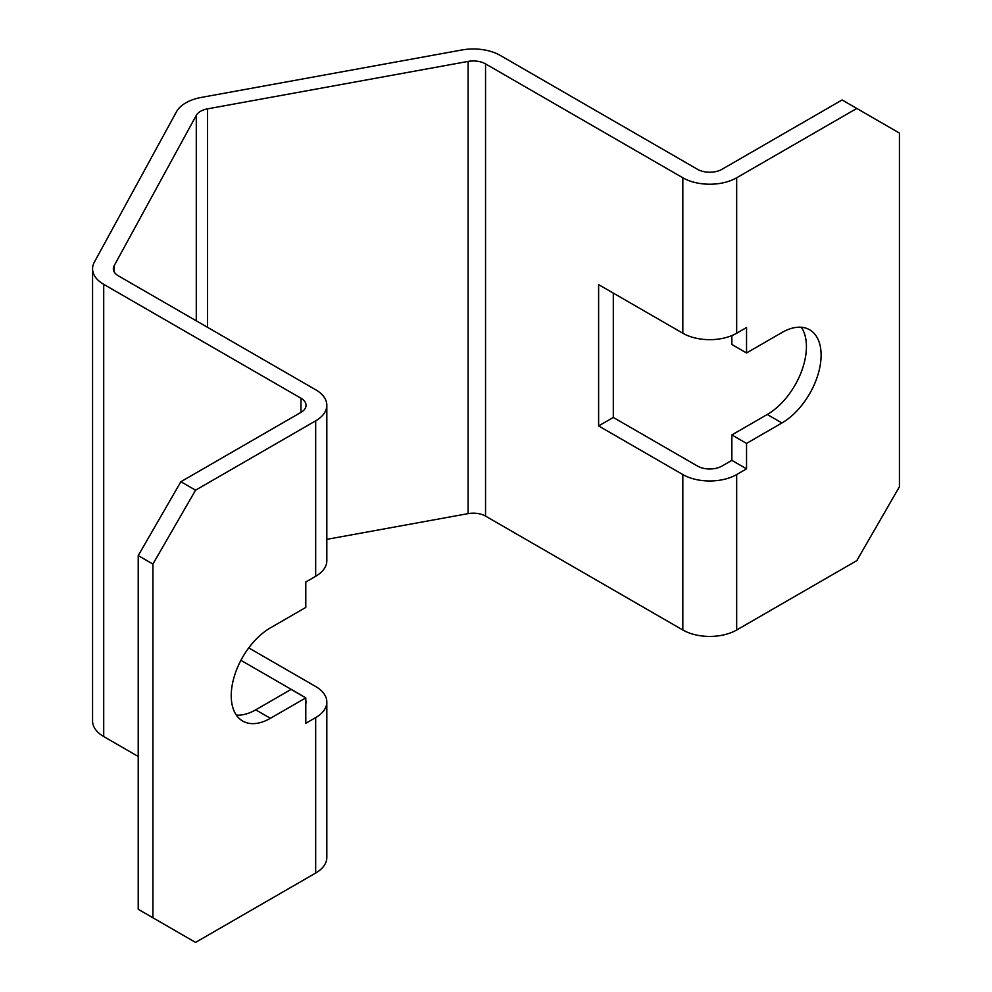 <?xml version="1.0" encoding="UTF-8"?>
<svg xmlns="http://www.w3.org/2000/svg" width="992" height="992" viewBox="0 0 992 992"><rect width="100%" height="100%" fill="white"/><g stroke="black" fill="none" stroke-linecap="round" stroke-linejoin="round"><path stroke-width="1.49" d="M248.756 647.888L315.679 686.514A38.08 21.985 180 0 1 317.105 687.382A38.08 21.985 180 0 1 326.827 702.063A38.08 21.985 180 0 1 315.679 717.6L315.679 873.047L195.56 942.4L138.223 909.292L138.223 555.594L180.879 481.715L300.985 412.362A17.31 9.994 0 0 0 306.057 405.294A17.31 9.994 0 0 0 300.985 398.226L103.714 284.332A38.08 21.985 180 0 1 92.566 268.795A38.08 21.985 180 0 1 94.327 262.186L176.464 111.774A38.08 21.985 180 0 1 201.326 97.414L461.863 49.984A38.08 21.985 180 0 1 500.228 55.403L697.512 169.31A17.31 9.994 0 0 0 721.978 169.31L842.096 99.956L899.434 133.064L899.434 486.762L856.79 560.641L736.672 629.994L736.672 474.548A38.08 21.985 180 0 1 684.331 475.366A38.08 21.985 180 0 1 682.818 474.548L598.622 425.928L613.304 417.458L613.304 293.099M598.622 425.928L598.622 284.617L682.818 333.225A38.08 21.985 0 0 0 684.331 334.056A38.08 21.985 0 0 0 736.672 333.225L746.542 327.521L746.542 352.966L781.956 332.518A55.378 31.98 120 0 1 809.646 329.778A55.378 31.98 120 0 1 818.127 374.158A55.378 31.98 120 0 1 781.956 422.964L746.542 443.412L731.86 434.93L731.86 460.362L721.978 466.066A17.31 9.994 0 0 1 697.512 466.066L613.304 417.458M731.86 434.93L767.262 414.482A55.378 31.98 120 0 0 801.313 327.261M731.86 335.581L731.86 344.484L746.542 352.966M92.566 268.795L92.566 720.998A38.08 21.985 0 0 0 103.714 736.548L103.714 284.332M315.679 717.6L305.796 723.304L305.796 697.872L270.394 718.307A55.378 31.98 120 0 1 242.705 721.06A55.378 31.98 120 0 1 234.211 676.668A55.378 31.98 120 0 1 270.394 627.874L305.796 607.426L305.796 581.994L315.679 576.29A38.08 21.985 0 0 0 326.827 560.74L326.827 405.294A38.08 21.985 180 0 0 317.105 390.625A38.08 21.985 180 0 0 315.679 389.757L118.395 275.863A17.31 9.994 180 0 1 113.336 268.795A17.31 9.994 180 0 1 114.13 265.782L196.28 115.37A17.31 9.994 180 0 1 207.576 108.847L468.1 61.417A17.31 9.994 180 0 1 485.547 63.885L682.818 177.779L682.818 333.225M138.223 756.474L103.714 736.548M240.92 660.312L300.985 694.995A17.31 9.994 -0 0 1 302.362 695.888M326.827 405.294A38.08 21.985 180 0 1 315.679 420.844L315.679 576.29M152.904 917.774L152.904 564.064L195.56 490.184L315.679 420.844M315.679 873.047A38.08 21.985 0 0 0 326.827 857.51L326.827 702.063M305.796 703.787A17.31 9.994 -0 0 0 306.057 702.063A17.31 9.994 -0 0 0 305.796 700.327M736.672 333.225L736.672 177.779A38.08 21.985 180 0 1 684.331 178.61A38.08 21.985 180 0 1 682.818 177.779M326.827 539.35L468.1 513.633A17.31 9.994 0 0 1 485.547 516.1L682.818 629.994A38.08 21.985 0 0 0 684.331 630.813A38.08 21.985 0 0 0 736.672 629.994M736.672 177.779L856.79 108.438M236.344 715.096A55.378 31.98 120 0 0 255.7 709.838L291.115 689.39L305.796 697.872M746.542 443.412L746.542 468.844L731.86 460.362M746.542 468.844L736.672 474.548M152.904 564.064L138.223 555.594M195.56 490.184L180.879 481.715M300.985 412.362L300.985 398.226M485.547 516.1L485.547 63.885M682.818 474.548L682.818 629.994M270.394 718.307L255.7 709.838M468.1 61.417L468.1 513.633M207.576 327.348L207.576 108.847M781.956 422.964L767.262 414.482M196.28 115.37L196.28 320.825M114.13 271.796L114.13 265.782"/></g></svg>
